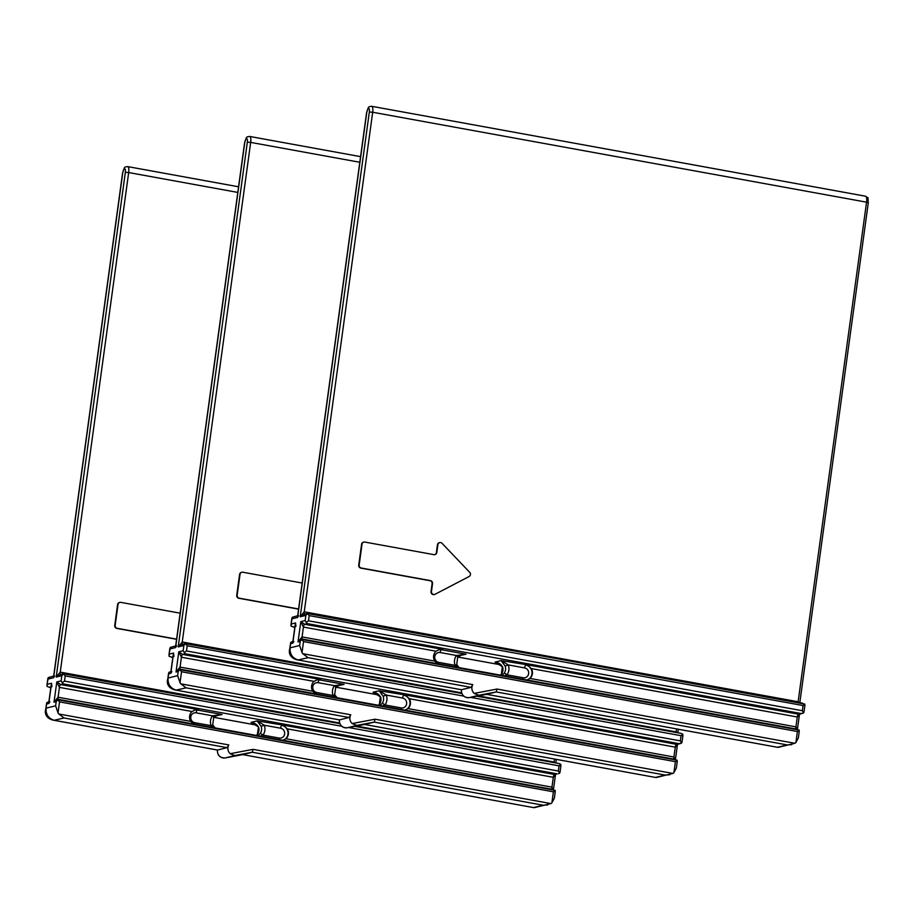<?xml version="1.0" encoding="UTF-8"?>
<svg xmlns="http://www.w3.org/2000/svg" width="914" height="914" viewBox="0 0 914 914"><rect width="100%" height="100%" fill="white"/><g stroke="black" fill="none" stroke-linecap="round" stroke-linejoin="round"><path stroke-width="1.37" d="M54.669 676.017L53.583 677.731L53.983 674.84M559.962 771.69L559.596 773.244L558.363 771.028L64.494 681.101L62.243 682.689L63.26 683.912L60.655 684.563L56.794 681.947L59.421 687.374L58.073 697.233L54.017 702.192L56.2 701.655L57.788 699.793L59.536 701.883L58.028 712.909A10.568 9.94 -103.9 0 0 58.782 713.983L64.083 717.981L54.109 720.278M58.028 712.909L55.628 705.802L46.043 708.179C45.78 714.622 48.602 718.678 54.497 720.358L217.475 750.028L227.06 747.663L64.083 717.981M217.475 750.028L217.349 750.006C217.349 755.387 219.966 758.037 225.21 757.935A2.639 0.891 -100.8 0 0 225.221 757.935A6.866 6.467 -103.9 0 1 217.475 750.028M234.807 755.57L225.221 757.935L242.667 754.61L534.119 807.702L242.667 754.61L252.253 752.245L234.807 755.57L230.168 753.707A6.866 6.467 -103.9 0 1 228.786 744.933L227.06 747.663M555.266 791.558L554.364 798.185L551.896 802.823A10.568 9.94 -103.9 0 1 550.902 803.589L534.119 807.702M550.902 803.589L253.041 749.354L252.253 752.245L543.133 805.211L547.726 804.937M551.896 802.823L553.404 791.81L555.152 790.359L555.004 792.472M50.818 687.659L47.06 686.437L47.208 684.312L51.561 683.238L51.938 686.711M47.882 678.394L46.945 685.226L48.282 677.571L53.675 676.04M51.104 686.563L49.185 700.592M213.727 717.433L218.275 714.828L222.068 714.519L212.436 715.799A2.639 0.708 36.5 0 1 213.693 717.581A2.639 0.708 36.5 0 1 213.545 717.661M213.59 727.624L211.088 725.659L194.796 722.688A5.016 4.719 -103.9 0 1 190.786 716.907A5.016 4.719 -103.9 0 1 196.156 712.829L212.436 715.799A10.305 9.688 76.1 0 0 210.54 720.506A10.305 9.688 76.1 0 0 211.088 725.659L212.699 724.973L213.693 717.581L218.183 714.851M49.87 701.769L48.796 703.483L46.614 704.02L46.968 702.466L48.888 701.792M46.968 702.466L45.837 708.658C43.609 715.833 49.139 719.638 54.36 720.358L217.383 750.04M256.411 735.416L257.497 734.308A2.639 0.708 -143.5 0 0 257.36 734.388L258.502 726.973L251.042 722.403L253.875 722.974M260.387 736.147L262.969 735.107A2.639 0.708 -143.5 0 0 260.113 733.656L257.977 735.701M252.858 722.734L251.042 722.403L257.142 720.895L261.118 726.333L264.317 725.236L257.142 720.895L283.134 725.076L554.524 774.489L557.129 773.838L63.26 683.912M553.267 789.468L551.942 787.16L285.968 738.729A7.666 7.209 76.1 0 0 287.316 728.869L283.134 725.076M285.968 738.729L282.974 740.26M287.316 728.869L553.29 777.3L555.506 774.455L554.524 774.489A2.639 0.823 100.3 0 0 553.29 777.3L551.942 787.16A2.639 0.823 -79.7 0 0 552.045 789.25M555.404 774.478L557.129 773.838M559.596 773.244L558.465 773.724M62.243 682.689L61.147 680.873L61.866 675.686L63.454 673.824L65.202 675.914L64.494 681.101M354.826 726.333L559.014 763.51L560.808 764.378L559.071 765.841L348.622 727.521M63.454 673.824L339.791 723.625L64.46 673.469M237.8 192.42L128.68 172.552L60.244 672.121L56.2 677.08L60.77 674.509M64.037 673.481L60.644 674.509M119.643 602.475A2.639 2.491 76.1 0 0 117.586 604.634L114.741 625.393A2.639 2.491 76.1 0 0 116.855 628.432L176.573 639.309M555.038 762.79L554.113 762.048L554.524 759.054M48.282 677.571L47.916 679.125L53.583 677.731L122.727 172.963A3.964 1.245 100.3 0 1 124.567 168.747A3.964 1.245 100.3 0 1 125.344 172.323L56.2 677.08L61.866 675.686M560.808 764.378L560.67 766.503M119.414 602.509L119.848 602.406A2.639 2.491 -103.9 0 0 118.02 604.52L115.175 625.279A2.639 2.491 -103.9 0 0 117.289 628.329L176.608 639.126M119.848 602.406A2.639 2.491 -103.9 0 1 120.842 602.372L180.161 613.18M192.054 711.526L59.421 687.374A2.639 0.823 100.3 0 1 60.655 684.563L198.681 709.698L195.265 709.915L192.054 711.526A7.666 7.209 76.1 0 0 190.695 721.386L193.905 724.037M61.147 680.873L56.794 681.947L54.017 702.192L58.587 699.61M58.37 699.45L57.456 699.678L58.473 699.621M57.788 699.793L555.152 790.359M58.793 699.439L552.89 789.433M256.377 735.416L257.36 734.399A2.639 0.708 -143.5 0 0 257.314 734.536M176.665 645.867L175.579 647.58L175.979 644.69M681.958 741.54L681.604 743.093L680.359 740.877L186.49 650.951L184.24 652.539L185.268 653.761L182.651 654.413L178.79 651.796L181.418 657.223L180.069 667.083L176.025 672.041L178.196 671.504L179.795 669.642L181.543 671.733L180.035 682.758A10.568 9.94 -103.9 0 0 180.778 683.832L186.09 687.831L176.116 690.127M180.035 682.758L177.636 675.652L168.039 678.028C167.776 684.472 170.598 688.528 176.505 690.207L339.471 719.878L349.057 717.513L186.09 687.831M339.471 719.878L339.345 719.855C339.345 725.236 341.973 727.887 347.206 727.784A6.866 6.467 -103.9 0 1 339.471 719.878M677.263 761.408L676.36 768.034L673.904 772.673A10.568 9.94 -103.9 0 1 672.898 773.438L375.048 719.204L374.249 722.094L364.652 724.471L347.206 727.784L356.814 725.419L352.164 723.557A6.866 6.467 -103.9 0 1 350.782 714.782L349.057 717.513M672.898 773.438L656.126 777.551L364.663 724.459L347.229 727.784A2.639 0.891 -100.8 0 0 347.229 727.784M669.734 774.786L665.141 775.061L374.249 722.094L356.814 725.419M673.904 772.673L675.412 761.659L677.148 760.208L677.011 762.322M172.917 656.812L171.318 657.212L172.826 657.486L169.067 656.286L169.204 654.161L173.569 653.087L173.934 656.56M169.878 648.243L168.941 655.075L170.278 647.42L175.682 645.89M173.112 656.423L171.192 670.442M335.735 687.282L340.271 684.677L344.075 684.369L334.433 685.649A2.639 0.708 36.5 0 1 335.689 687.431A2.639 0.708 36.5 0 1 335.552 687.511M180.264 669.334A2.639 0.823 -79.7 0 1 180.069 667.083L312.702 691.235A7.666 7.209 76.1 0 1 314.05 681.376L317.261 679.765L320.688 679.548L319.374 679.867L344.075 684.369L337.62 685.751M335.587 697.473L333.084 695.508L316.804 692.538A5.016 4.719 -103.9 0 1 312.782 686.757A5.016 4.719 -103.9 0 1 318.152 682.678L334.433 685.649A10.305 9.688 76.1 0 0 332.536 690.356A10.305 9.688 76.1 0 0 333.084 695.508L334.695 694.823L335.689 687.431L340.191 684.7M171.878 671.619L170.792 673.332L168.61 673.869L168.976 672.316L170.884 671.641M168.976 672.316L167.845 678.508C165.605 685.683 171.135 689.487 176.356 690.207L339.38 719.889M374.203 692.446L374.123 692.424C373.118 692.069 378.156 692.766 380.35 696.845L373.038 692.252L375.871 692.823M382.383 705.996L384.965 704.957A2.639 0.708 -143.5 0 0 382.121 703.506L379.973 705.551M380.35 696.845L379.356 704.237L378.373 705.265L379.504 704.157A2.639 0.708 -143.5 0 0 379.356 704.237A2.639 0.708 -143.5 0 0 379.321 704.386M374.854 692.584L373.038 692.252L379.139 690.744L383.115 696.182L386.325 695.086L379.139 690.744L405.142 694.926L676.52 744.339L679.136 743.688L185.268 653.761M675.275 759.317L673.938 757.009L407.975 708.579A7.666 7.209 76.1 0 0 409.323 698.719L405.142 694.926M407.975 708.579L404.982 710.109M409.323 698.719L675.286 747.149L677.503 744.304L676.52 744.339A2.639 0.823 100.3 0 0 675.286 747.149L673.938 757.009A2.639 0.823 -79.7 0 0 674.041 759.1M681.604 743.093L679.136 743.688M184.24 652.539L183.154 650.722L183.863 645.535L185.451 643.673L187.199 645.764L186.49 650.951M476.834 696.182L681.021 733.359L682.815 734.228L681.067 735.69L470.619 697.371M185.451 643.673L461.798 693.475M359.796 162.269L250.676 142.401L182.252 641.971L178.196 646.929L182.766 644.359M186.033 643.33L182.651 644.359M241.639 572.324A2.639 2.491 76.1 0 0 239.582 574.483L236.737 595.243A2.639 2.491 76.1 0 0 238.851 598.282L298.581 609.158M677.046 732.64L676.12 731.897L676.531 728.904M170.278 647.42L169.924 648.974L175.579 647.58L244.724 142.812A3.964 1.245 100.3 0 1 246.563 138.597A3.964 1.245 100.3 0 1 247.34 142.173L178.196 646.929L183.863 645.535M682.815 734.228L682.667 736.353M241.422 572.358L241.856 572.255A2.639 2.491 -103.9 0 0 240.016 574.369L237.172 595.128A2.639 2.491 -103.9 0 0 239.285 598.179L298.604 608.975M241.856 572.255A2.639 2.491 -103.9 0 1 242.838 572.221L302.157 583.029M312.702 691.235L315.901 693.886M183.154 650.722L178.79 651.796L176.025 672.041L180.584 669.459M180.469 669.471L179.452 669.528L180.378 669.299M179.795 669.642L677.148 760.208M180.801 669.288L674.898 759.283M298.661 615.716L297.587 617.43L297.975 614.539M803.954 711.389L803.6 712.943L802.355 710.726L308.486 620.8L306.236 622.388L307.264 623.611L304.648 624.262L300.797 621.646L303.425 627.073L302.077 636.932L298.021 641.891L300.203 641.354L301.791 639.492L303.539 641.582L302.031 652.607A10.568 9.94 -103.9 0 0 302.774 653.681L308.087 657.68L298.113 659.977M302.031 652.607L299.632 645.501L290.046 647.877C289.784 654.321 292.594 658.377 298.501 660.057L461.479 689.727L471.064 687.362L308.087 657.68M799.27 731.257L798.356 737.884L795.9 742.522A10.568 9.94 -103.9 0 1 794.894 743.288L497.045 689.053L474.172 693.406L478.81 695.268L469.225 697.633A2.639 0.891 -100.8 0 0 469.225 697.633A6.866 6.467 -103.9 0 1 461.479 689.727L461.342 689.704M794.894 743.288L778.122 747.401L486.636 694.32L496.256 691.944L478.81 695.268M497.045 689.053L496.256 691.944L787.137 744.91L791.73 744.636M474.172 693.406A6.866 6.467 -103.9 0 1 472.778 684.632L471.064 687.362M795.9 742.522L797.408 731.508L799.156 730.058L799.007 732.171M294.914 626.661L293.325 627.061L294.822 627.335L291.063 626.136L291.212 624.022L295.565 622.937L295.93 626.41M291.886 618.093L290.949 624.925L292.274 617.27L297.678 615.739M295.108 626.273L293.188 640.291M457.731 657.132L462.267 654.527L466.071 654.218L456.44 655.498A2.639 0.708 36.5 0 1 457.686 657.28A2.639 0.708 36.5 0 1 457.548 657.36M302.271 639.183A2.639 0.823 -79.7 0 1 302.077 636.932L434.698 661.085A7.666 7.209 76.1 0 1 436.047 651.225L439.257 649.614L442.684 649.397L441.382 649.717L466.071 654.218L459.616 655.601M457.583 667.323L455.081 665.358L438.8 662.387A5.016 4.719 -103.9 0 1 434.79 656.606A5.016 4.719 -103.9 0 1 440.148 652.527L456.44 655.498A10.305 9.688 76.1 0 0 454.544 660.205A10.305 9.688 76.1 0 0 455.081 665.358L456.703 664.672L457.686 657.28L462.187 654.55M293.874 641.468L292.788 643.182L290.618 643.719L290.972 642.165L292.891 641.491M290.972 642.165L289.841 648.357C287.602 655.532 293.143 659.337 298.352 660.057L461.387 689.739M496.199 662.296L496.119 662.273C495.114 661.919 500.152 662.616 502.346 666.694L495.034 662.102L497.879 662.673M504.391 675.846L506.973 674.806A2.639 0.708 -143.5 0 0 504.117 673.355L501.98 675.4M500.415 675.115L501.5 674.006A2.639 0.708 -143.5 0 0 501.363 674.098A2.639 0.708 -143.5 0 0 501.318 674.235M496.862 662.433L495.034 662.102L501.135 660.594L505.122 666.032L508.321 664.935L501.135 660.594L527.138 664.775L798.516 714.188L801.132 713.537L307.264 623.611M797.271 729.166L795.945 726.859L529.971 678.428A7.666 7.209 76.1 0 0 531.32 668.568L527.138 664.775M529.971 678.428L526.978 679.959M531.32 668.568L797.294 716.999L799.51 714.154L797.442 729.201M799.407 714.177L798.516 714.188A2.639 0.823 100.3 0 0 797.294 716.999L795.945 726.859A2.639 0.823 -79.7 0 0 796.048 728.949M803.6 712.943L801.132 713.537M306.236 622.388L305.15 620.572L305.859 615.385L307.447 613.523L309.206 615.613L308.486 620.8M308.464 613.168L804.811 704.077L803.075 705.539L309.206 615.613M307.447 613.523L802.561 703.152M799.042 702.489L798.116 701.746L866.552 202.177L372.684 112.251L304.248 611.82L300.192 616.779L304.762 614.208M308.041 613.18L304.648 614.208M434.356 594.5A2.639 2.491 76.1 0 1 431.042 591.552L432.105 583.772A2.639 2.491 -103.9 0 0 429.991 580.721L360.847 568.131A2.639 2.491 76.1 0 1 358.734 565.092L361.578 544.333A2.639 2.491 76.1 0 1 363.418 542.208L363.852 542.105A2.639 2.491 -103.9 0 1 364.846 542.071L433.99 554.661A2.639 2.491 76.1 0 0 436.812 552.513L437.875 544.733A2.639 2.491 -103.9 0 1 442.079 543.339L469.693 572.313A2.639 2.491 -103.9 0 1 469.122 576.517L435.098 594.26A2.639 2.491 -103.9 0 1 431.477 591.449L432.539 583.658A2.639 2.491 76.1 0 0 430.425 580.619L429.991 580.721M439.497 542.676A2.639 2.491 76.1 0 0 437.44 544.835L436.378 552.627A2.639 2.491 -103.9 0 1 434.756 554.672M292.274 617.27L291.92 618.824L297.587 617.43L366.731 112.662A3.964 1.245 100.3 0 1 368.571 108.446A3.964 1.245 100.3 0 1 369.336 112.022L300.192 616.779L305.859 615.385M804.811 704.077L804.674 706.202M363.852 542.105A2.639 2.491 -103.9 0 0 362.013 544.218L359.179 564.978A2.639 2.491 -103.9 0 0 361.293 568.028L430.425 580.619M434.698 661.085L437.897 663.735M305.15 620.572L300.797 621.646L298.021 641.891L302.591 639.309M302.374 639.149L301.46 639.377L302.465 639.32M301.791 639.492L799.156 730.058M302.797 639.137L796.894 729.132M56.2 701.655L55.628 705.802M533.548 807.576L543.133 805.211M253.041 749.354L230.168 753.707M58.782 713.983L228.786 744.933M553.404 791.81L59.536 701.883M50.921 686.962L49.322 687.362L50.83 687.636M198.681 709.698L197.378 710.018L222.068 714.519L215.544 715.948M213.887 717.33L257.257 725.225M194.796 722.688A2.639 0.823 -79.7 0 0 194.762 724.196M258.502 726.973A7.666 7.209 -103.9 0 1 257.497 734.308M260.113 733.656A7.666 7.209 76.1 0 0 261.118 726.333M280.598 728.207A5.016 4.719 -103.9 0 1 284.62 733.988A5.016 4.719 -103.9 0 1 279.25 738.066L262.969 735.107A10.305 9.688 76.1 0 0 264.317 725.236L280.598 728.207A2.639 0.823 100.3 0 1 281.832 725.396A7.666 7.209 76.1 0 1 283.043 740.249M279.25 738.066A2.639 0.823 -79.7 0 0 279.216 739.575M341.665 726.253L65.202 675.914M558.363 771.028L559.071 765.841M558.557 763.453L354.758 726.356M339.562 722.985L60.244 672.121A2.639 0.823 -79.7 0 0 60.438 674.372M238.565 186.787L127.686 166.599A6.604 2.068 -79.7 0 1 128.68 172.552L125.344 172.323M356.38 726.047L554.113 762.048A2.639 0.823 100.3 0 0 554.055 762.607M58.268 699.484A2.639 0.823 -79.7 0 1 58.073 697.233L190.695 721.386M196.156 712.829A2.639 0.823 100.3 0 1 197.378 710.018A7.666 7.209 76.1 0 0 194.865 710.029M178.196 671.504L177.636 675.652M655.555 777.426L665.141 775.061M375.048 719.204L352.164 723.557M180.778 683.832L350.782 714.782M675.412 761.659L181.543 671.733M314.05 681.376L181.418 657.223A2.639 0.823 100.3 0 1 182.651 654.413L320.688 679.548M335.884 687.179L379.253 695.074L335.872 687.202M316.804 692.538A2.639 0.823 -79.7 0 0 316.758 694.046M380.51 696.822A7.666 7.209 -103.9 0 1 379.504 704.157M382.121 703.506A7.666 7.209 76.1 0 0 383.115 696.182M402.606 698.056A5.016 4.719 -103.9 0 1 406.616 703.837A5.016 4.719 -103.9 0 1 401.257 707.916L384.965 704.957A10.305 9.688 76.1 0 0 386.325 695.086L402.606 698.056A2.639 0.823 100.3 0 1 403.828 695.246A7.666 7.209 76.1 0 1 405.051 710.098M401.257 707.916A2.639 0.823 -79.7 0 0 401.212 709.424M463.672 696.102L187.199 645.764M680.359 740.877L681.067 735.69M680.553 733.302L476.754 696.205M461.57 692.835L182.252 641.971A2.639 0.823 -79.7 0 0 182.446 644.221M360.573 156.637L249.682 136.449A6.604 2.068 -79.7 0 1 250.676 142.401L247.34 142.173M478.376 695.897L676.12 731.897A2.639 0.823 100.3 0 0 676.063 732.457M318.152 682.678A2.639 0.823 100.3 0 1 319.374 679.867A7.666 7.209 76.1 0 0 316.861 679.879M300.203 641.354L299.632 645.501M777.551 747.275L787.137 744.91M302.774 653.681L472.778 684.632M797.408 731.508L303.539 641.582M436.047 651.225L303.425 627.073A2.639 0.823 100.3 0 1 304.648 624.262L442.684 649.397M457.891 657.029L501.249 664.924L457.868 657.052M438.8 662.387A2.639 0.823 -79.7 0 0 438.766 663.895M502.506 666.672A7.666 7.209 -103.9 0 1 501.5 674.006M504.117 673.355A7.666 7.209 76.1 0 0 505.122 666.032M524.602 667.906A5.016 4.719 -103.9 0 1 528.623 673.687A5.016 4.719 -103.9 0 1 523.254 677.765L506.973 674.806A10.305 9.688 76.1 0 0 508.321 664.935L524.602 667.906A2.639 0.823 100.3 0 1 525.836 665.095A7.666 7.209 76.1 0 1 527.047 679.947M523.254 677.765A2.639 0.823 -79.7 0 0 523.208 679.273M802.355 710.726L803.075 705.539M798.059 702.318A2.639 0.823 100.3 0 1 798.116 701.746L304.248 611.82A2.639 0.823 -79.7 0 0 304.442 614.071M868.151 202.839L866.552 202.177A6.604 2.068 -79.7 0 0 865.558 196.213L371.69 106.298A6.604 2.068 -79.7 0 1 372.684 112.251L369.336 112.022M440.148 652.527A2.639 0.823 100.3 0 1 441.382 649.717A7.666 7.209 76.1 0 0 438.857 649.728M469.225 697.633L486.671 694.309L469.213 697.633C463.969 697.736 461.353 695.086 461.342 689.682M127.686 166.599C123.778 167.136 124.887 166.634 122.579 173.054L53.663 676.177M51.195 684.974L48.865 701.941M215.144 727.91L212.699 724.973M46.58 703.289L45.837 708.658M252.127 722.574C251.11 722.22 256.149 722.917 258.354 726.996M556.306 759.385L555.826 762.939M257.28 725.248L213.865 717.353M560.933 765.589L559.996 772.421M555.506 774.455L553.45 789.502M225.21 757.935L242.656 754.621M249.682 136.449C245.775 136.986 246.883 136.483 244.575 142.904L175.659 646.027M656.126 777.551L364.595 724.482M173.192 654.824L170.872 671.79M337.14 697.759L334.695 694.823M168.576 673.138L167.845 678.508M677.365 744.339L680.462 743.573M461.787 693.452L186.456 643.319M678.302 729.235L677.822 732.788M682.929 735.439L681.993 742.271M677.503 744.304L675.446 759.351M371.69 106.298C367.771 106.835 368.89 106.332 366.583 112.753L297.656 615.876M778.122 747.401L486.602 694.332M295.188 624.673L292.868 641.639M459.136 667.608L456.703 664.672M290.572 642.988L289.841 648.357M799.499 714.142L802.458 713.423M865.558 196.213C868.986 199.149 867.66 195.185 868.3 202.748L799.819 702.638M804.926 705.288L803.989 712.12M502.346 666.694L501.363 674.098L500.369 675.115"/></g></svg>
